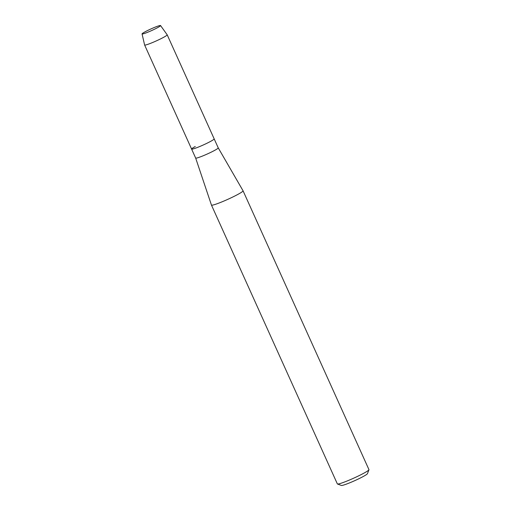 <?xml version="1.0" encoding="UTF-8"?>
<svg xmlns="http://www.w3.org/2000/svg" width="511" height="511" viewBox="0 0 511 511"><rect width="100%" height="100%" fill="white"/><g stroke="black" fill="none" stroke-linecap="round" stroke-linejoin="round"><path stroke-width="0.77" d="M153.875 29.529A10.156 0.888 -24.3 0 0 160.454 25.806A10.156 0.888 -24.3 0 0 148.752 29.957A10.156 0.888 -24.3 0 0 142.307 34.001A10.156 0.888 -24.3 0 0 153.875 29.529A10.156 0.888 -24.3 0 0 160.454 25.806A10.156 0.888 -24.3 0 0 160.556 25.55A10.156 0.888 -24.3 0 0 148.752 29.957A10.156 0.888 -24.3 0 0 142.052 33.905A10.156 0.888 -24.3 0 0 142.307 34.001A10.156 0.888 -24.3 0 0 153.875 29.529M195.279 146.504A12.385 1.079 -24.3 0 0 191.599 149.065L195.662 158.059A12.385 1.079 -24.3 0 0 195.662 158.059A12.385 1.079 -24.3 0 0 210.072 152.706A12.385 1.079 -24.3 0 0 218.235 147.871A12.385 1.079 -24.3 0 0 218.229 147.858L243.051 190.788A17.336 1.514 -24.3 0 0 243.051 190.788L368.948 469.628A17.336 1.514 -24.3 0 1 368.942 469.775A17.336 1.514 -24.3 0 1 357.521 476.399A17.336 1.514 -24.3 0 1 337.464 483.994A17.336 1.514 -24.3 0 1 337.349 483.898L211.452 205.071A17.336 1.514 -24.3 0 0 211.452 205.071A17.336 1.514 -24.3 0 0 231.624 197.572A17.336 1.514 -24.3 0 0 243.051 190.801M142.052 33.905L144.607 44.981A12.385 1.079 -24.3 0 0 144.613 45L191.599 149.065A12.385 1.079 -24.3 0 0 206.01 143.712A12.385 1.079 -24.3 0 0 214.173 138.877L218.235 147.871M337.464 483.994L341.374 485.45A14.365 1.252 -24.3 0 0 357.987 479.158A14.365 1.252 -24.3 0 0 367.454 473.671L368.942 469.775M144.613 45A12.385 1.079 -24.3 0 0 159.023 39.647A12.385 1.079 -24.3 0 0 167.186 34.812A12.385 1.079 -24.3 0 0 167.174 34.793L160.556 25.55M191.599 149.065A12.385 1.079 -24.3 0 0 206.01 143.712A12.385 1.079 -24.3 0 0 214.173 138.877L167.186 34.812M195.662 158.059L211.445 205.058"/></g></svg>
